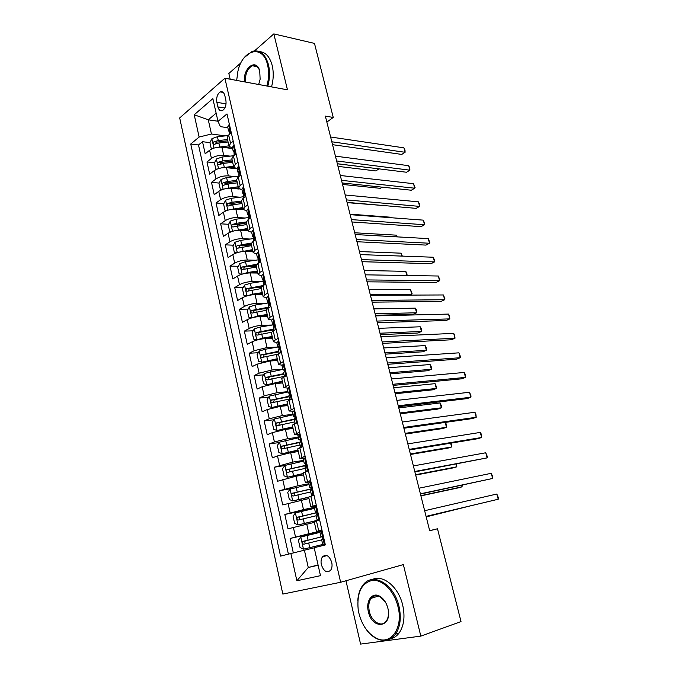 <?xml version="1.0" encoding="UTF-8"?>
<svg xmlns="http://www.w3.org/2000/svg" width="678" height="678" viewBox="0 0 678 678"><rect width="100%" height="100%" fill="white"/><g stroke="black" fill="none" stroke-linecap="round" stroke-linejoin="round"><path stroke-width="1.02" d="M331.728 562.359C329.355 555.74 326.296 553.867 322.559 556.74C321.101 558.757 320.702 561.418 321.364 564.723C323.728 571.385 326.804 573.249 330.593 570.317C332.017 568.3 332.398 565.647 331.728 562.359M345.958 580.766L360.586 644.1L420.818 636.117L461.015 621.573L437.496 528.781L429.666 530.645M179.687 117.93L282.828 594.072L340.627 582.266L224.893 78.233L179.687 117.93M240.995 62.783L228.85 73.47L230.173 79.216M232.596 148.558L221.892 147.219C217.146 146.914 213.053 147.923 209.621 150.253L205.188 153.813L202.51 141.694L209.943 142.643M215.604 143.363L216.435 143.473M230.113 156.126L223.723 155.372C218.977 155.093 214.884 156.101 211.434 158.415L206.976 161.932L214.536 162.762M220.197 163.39L222.079 163.601M206.976 161.932L209.68 174.161L214.163 170.703C217.63 168.432 221.74 167.424 226.494 167.661L235.808 168.669M239.215 189.035L231.139 188.306C226.376 188.137 222.248 189.154 218.757 191.366L214.223 194.713L211.494 182.357L219.172 183.077M224.91 183.619L228.325 183.933M243.478 209.697L235.834 209.146C231.062 209.053 226.918 210.07 223.384 212.222L218.799 215.468L216.045 202.993L223.859 203.586M229.766 204.036L235.156 204.451M248.173 230.605L240.571 230.198C235.8 230.173 231.63 231.198 228.062 233.283L223.426 236.419L220.647 223.825L228.605 224.291M234.902 224.655L242.343 225.096M252.962 251.724L245.36 251.453C240.58 251.504 236.385 252.538 232.791 254.555L228.105 257.581L225.291 244.86L233.401 245.19M240.817 245.487L249.945 245.86M257.801 273.048L250.19 272.929C245.402 273.048 241.19 274.09 237.554 276.039L232.825 278.955L229.986 266.107L238.249 266.284M247.75 266.496L256.36 266.683M262.691 294.591L255.072 294.608C250.284 294.811 246.046 295.862 242.377 297.744L237.588 300.54L234.724 287.565L243.165 287.591M255.148 287.633L261.123 287.65M267.624 316.338L260.005 316.516C255.208 316.796 250.953 317.846 247.241 319.66L242.402 322.338L239.512 309.236L248.131 309.1M263.098 308.863L267.022 308.795M272.607 338.314L264.988 338.636C260.183 339.008 255.903 340.059 252.165 341.797L247.267 344.356L244.343 331.118L253.165 330.813M271.725 330.152L273.92 330.076M277.641 360.51L270.022 360.993L257.132 364.162L252.174 366.603L249.224 353.23L258.259 352.73M282.734 382.926L275.107 383.57L262.149 386.757L257.14 389.07L254.157 375.561L263.42 374.866M287.87 405.571L280.243 406.376L267.217 409.58L262.149 411.766L259.14 398.122L268.649 397.206M293.066 428.454L285.43 429.42L272.336 432.649L267.217 434.7L264.174 420.911L273.963 419.767M298.312 451.573L290.667 452.709L277.514 455.947L272.336 457.87L269.259 443.937L279.344 442.548M303.608 474.931L295.972 476.236L277.497 481.278L274.395 467.201L284.811 465.532L282.514 468.82L284.082 475.863L287.489 477.227L303.278 473.49M308.965 498.525L282.726 504.924L279.582 490.703L292.76 488.304M314.372 522.374L287.997 528.823L284.828 514.458L313.728 508.534M321.923 529.933L316.44 531.484L322.008 530.298M316.253 505.085L310.855 506.873L316.448 505.932M310.643 480.507L305.329 482.533L310.948 481.829M305.1 456.184L299.871 458.447L305.507 457.972M299.608 432.132L294.464 434.615L300.117 434.369M294.176 408.326L289.108 411.029L293.252 411.182M288.803 384.773L283.811 387.697L287.548 388.062M326.855 122.091L333.245 117.438L325.355 116.124L429.691 530.755L437.496 528.781M216.867 102.336L217.892 106.895C218.799 110.116 220.35 111.319 222.554 110.506C225.418 108.421 226.52 104.954 225.867 100.124L224.816 95.53C223.918 92.369 222.401 91.174 220.248 91.928C217.341 94.005 216.214 97.471 216.867 102.336L226.062 103.836M217.96 121.235L208.273 119.811L211.443 134.007L199.129 137.049L190.747 144.016L280.548 556.113L290.87 553.536L296.871 580.766L320.482 575.656L314.177 547.705L325.338 544.917L226.994 113.912L217.994 121.387L220.401 126.65L227.859 127.718M199.129 137.049L194.222 114.768L212.858 98.641L217.994 121.387M322.101 530.721L308.914 533.722L306.727 524.043M314.372 507.373L303.481 509.593L301.32 500.017M308.905 483.77L298.1 485.719L295.972 476.236M303.583 460.387L292.786 462.091L290.667 452.709M298.312 437.242L287.523 438.708L285.43 429.42M293.099 414.343L282.311 415.572L280.243 406.376M287.938 391.664L277.149 392.664L275.107 383.57M282.828 369.222L272.048 369.993L270.022 360.993M279.2 353.289L278.395 349.755L278.844 349.034C279.311 347.517 279.073 346.636 278.133 346.399L277.777 347.026L266.996 347.551L264.988 338.636M272.149 325.025L261.996 325.338L260.005 316.516M266.429 303.244L257.038 303.346L255.072 294.608M260.877 281.65L252.14 281.573L250.19 272.929M255.479 260.242L247.284 260.021L245.36 251.453M250.207 239.037L242.478 238.673L240.571 230.198M245.046 218.019L237.724 217.545L235.834 209.146M239.987 197.196L233.012 196.62L231.139 188.306M235.012 176.568L228.342 175.899L226.494 167.661M202.51 141.694L198.51 144.973L288.404 554.146M308.914 533.722L290.125 538.459L293.328 552.926M284.828 514.458L303.481 509.593M279.582 490.703L298.1 485.719M274.395 467.201L292.786 462.091M269.259 443.937L274.404 441.937L287.523 438.708M264.174 420.911L269.259 418.784L282.311 415.572M259.14 398.122L264.166 395.859L277.149 392.664M254.157 375.561L259.132 373.171L272.048 369.993M249.224 353.23L254.14 350.721L266.996 347.551M244.343 331.118L249.207 328.491C252.928 326.703 257.191 325.652 261.996 325.338M239.512 309.236L244.317 306.481C248.004 304.625 252.241 303.583 257.038 303.346M234.724 287.565L239.478 284.692C243.131 282.768 247.351 281.734 252.14 281.573M229.986 266.107L234.69 263.123C238.3 261.132 242.504 260.098 247.284 260.021M225.291 244.86L229.944 241.766C233.529 239.707 237.707 238.681 242.478 238.673M220.647 223.825L225.249 220.621C228.791 218.502 232.952 217.477 237.724 217.545M216.045 202.993L220.604 199.679C224.113 197.493 228.249 196.476 233.012 196.62M211.494 182.357L215.994 178.941C219.477 176.695 223.587 175.678 228.342 175.899M233.224 141.21L230.571 143.312L229.028 146.228L232.529 148.236M231.317 132.854L228.672 134.981L227.147 137.948L228.986 146.041M236.097 153.804L233.427 155.864L231.859 158.72L233.715 166.915M237.249 168.966L233.757 167.093L235.342 164.279L238.029 162.245M240.927 174.966L238.224 176.966L236.622 179.712L238.503 187.992M242.012 189.908L238.537 188.162L240.156 185.467L242.877 183.484M245.809 196.34L243.071 198.273L241.427 200.908L243.334 209.282M246.826 211.053L243.368 209.443L245.021 206.858L247.767 204.951M250.733 217.926L247.962 219.799L246.292 222.316L248.207 230.783M251.682 232.41L248.25 230.935L249.936 228.469L252.716 226.621M255.708 239.741L252.911 241.546L251.199 243.944L253.14 252.513M256.598 253.979L253.174 252.648L254.903 250.309L257.716 248.521M260.733 261.776L257.903 263.513L256.148 265.784L258.123 274.454M261.555 275.768L258.149 274.59L259.92 272.361L262.759 270.649M265.818 284.031L262.954 285.709L261.157 287.853L263.149 296.625M266.564 297.778L263.174 296.744L264.988 294.65L267.861 293.006M270.946 306.515L268.056 308.134L266.217 310.151L268.234 319.016M271.641 320.008L268.259 319.135L270.107 317.16L273.014 315.592M276.132 329.254L273.209 330.788L271.327 332.678L273.37 341.644M276.81 342.475L273.387 341.754L275.285 339.915L278.226 338.407M281.37 352.221L276.497 355.433L278.556 364.51M282.099 365.162L278.573 364.603L283.489 361.467M286.667 375.426L281.709 378.434L283.794 387.613M292.023 398.876L286.98 401.664L289.091 410.961M297.43 422.58L292.311 425.148L294.447 434.556M302.897 446.531L297.701 448.878L299.854 458.396M308.422 470.744L303.142 472.863L305.32 482.499M314.007 495.22L308.643 497.101L310.855 506.856M319.652 519.958L314.202 521.602L316.44 531.467M225.291 135.88L211.443 134.007M224.893 78.233L287.472 89.835L273.819 33.9L254.538 50.867M273.819 33.9L314.482 43.409L333.245 117.438M420.818 636.117L403.359 564.596L340.627 582.266M216.138 113.175L208.273 119.811L194.222 114.768M318.067 564.952L308.27 567.494L318.126 565.232M314.202 547.832L304.405 550.205L308.27 567.494L296.871 580.766M198.51 144.973L190.747 144.016M290.125 538.459L322.203 531.145M290.87 553.536L304.405 550.205M229.537 125.049L228.639 125.057L227.689 127.006L228.554 130.778M332.542 144.677L401.757 154.415L405.097 152.287L331.813 141.778M403.902 147.838L404.995 150.067L405.097 152.287L403.902 147.838L330.61 137.007M229.376 134.413L229.359 132.244C229.867 130.761 229.706 129.905 228.876 129.684L228.579 130.905L229.52 131.896M217.282 147.338L228.935 145.846M224.562 147.558L229.511 147.016M212.044 148.829L211.282 148.736L209.926 142.668L211.917 138.668L217.426 136.719L227.994 135.6M211.282 148.736L212.206 148.753M338 166.364L375.824 170.924L378.977 168.856M227.511 139.575L218.291 140.558L213.917 141.804C212.884 143.185 213.011 144.016 214.29 144.304L218.841 142.999L228.062 141.999M213.917 141.804L216.553 142.143L227.791 140.795M337.356 163.796L379.036 168.864M266.912 86.021C268.895 78.741 269.115 71.724 267.59 64.995C263.115 43.867 242.36 49.299 237.868 71.504L236.673 80.419M244.377 57.461L252.199 51.392C259.886 49.435 265.31 53.893 268.488 64.774C270.039 71.622 269.819 78.767 267.827 86.191M244.504 81.868C242.69 67.995 256.42 57.757 259.725 70.91L260.132 79.25L258.657 84.496M259.42 51.604C265.522 52.02 269.785 56.664 272.209 65.537C273.759 72.368 273.539 79.479 271.539 86.877M253.411 65.952L254.038 65.444M259.674 70.758C258.064 66.478 255.623 64.808 252.369 65.741C247.436 68.512 245.114 73.944 245.419 82.038M397.986 606.649C394.308 591.114 382.367 579.207 372.307 580.376C361.416 583.139 356.704 592.843 358.179 609.497L358.882 613.166C362.052 625.387 367.959 633.777 376.612 638.329C390.867 645.744 403.563 627.675 397.986 606.649M357.772 600.878C358.145 594.242 359.95 588.902 363.179 584.843C372.714 571.783 394.062 583.851 399.003 606.403C401.469 617.794 400.283 627.074 395.444 634.252C390.52 640.422 384.401 641.956 377.087 638.846C373.07 636.964 369.459 633.828 366.247 629.447M387.901 608.327L388.002 608.759C392.562 627.803 372.095 630.226 368.357 611.581C365.578 600.937 372.247 591.733 379.739 596.225C383.672 598.589 386.392 602.623 387.901 608.327M385.274 601.852L380.163 596.75C376.621 594.962 373.637 595.479 371.222 598.293C368.824 601.589 368.196 605.937 369.332 611.344C371.468 621.718 381.604 627.836 386.18 621.217C387.816 618.989 388.587 616.065 388.494 612.446M372.256 579.554C382.875 574.105 398.579 586.851 402.715 605.2C405.181 616.548 403.995 625.794 399.156 632.947C396.715 636.201 393.732 638.184 390.214 638.888M372.036 598.038L372.519 597.004M234.266 145.753L233.351 145.736L232.385 147.618L233.257 151.431M337.339 163.737L406.52 172.246L409.893 170.17L336.644 160.966M408.69 165.678L409.783 167.873L409.893 170.17L408.69 165.678L335.432 156.152M234.139 155.321L234.079 152.974C234.588 151.465 234.419 150.609 233.571 150.397L233.283 151.558L234.274 152.533M239.037 166.669L238.114 166.627L237.122 168.441L238.003 172.297M342.178 182.967L411.334 190.221L414.733 188.204L341.517 180.34M413.521 183.679L415.089 187.637L414.733 188.204L413.521 183.679L340.297 175.483M238.944 176.433L238.851 173.899C239.368 172.382 239.19 171.517 238.317 171.322L238.029 172.415L239.08 173.373M243.86 187.798L242.919 187.73L241.91 189.459L242.8 193.366M347.06 202.375L416.182 208.358L419.623 206.392L346.433 199.891M418.394 201.832L419.47 203.951L419.623 206.392L418.394 201.832L345.204 194.984M243.8 197.756L243.665 195.035C244.182 193.501 244.004 192.645 243.114 192.45L242.826 193.484L243.919 194.408M248.724 209.129L247.784 209.036L246.741 210.697L247.648 214.655M247.784 209.036L248.716 209.104M351.992 221.969L421.072 226.647L424.547 224.74L351.399 219.613M423.309 220.138L424.869 224.054L424.547 224.74L423.309 220.138L350.153 214.663M248.699 219.299L248.521 216.384C249.055 214.841 248.86 213.977 247.953 213.799L247.665 214.757L248.818 215.655M221.452 167.89L233.554 166.212M228.91 167.924L233.859 167.347M216.918 169.178L215.807 169.068L214.443 162.949L216.452 158.983L221.994 157.042L233.588 155.737M215.807 169.068L217.053 169.127M342.543 184.424L380.358 188.34L382.256 187.17M232.122 159.872L222.867 160.923L218.469 162.161C217.426 163.567 217.562 164.407 218.884 164.678L223.418 163.381L232.673 162.322M218.469 162.161L221.104 162.457L232.385 161.033M225.655 188.67L238.224 186.764M233.266 188.492L238.47 187.857M221.892 189.73L220.375 189.594L218.994 183.416L221.028 179.484L226.605 177.568L238.868 176.111M220.375 189.594L221.935 189.713M347.128 202.637L385.29 205.688M236.775 180.373L227.486 181.492L223.07 182.729C222.003 184.153 222.155 184.992 223.52 185.247L228.045 183.975L237.334 182.848M223.07 182.729L225.706 182.975L237.02 181.475M229.893 209.655L242.936 207.527M237.631 209.282L243.165 208.561M226.859 210.511L224.986 210.324L223.596 204.086L225.647 200.196L231.257 198.298L243.571 196.747M241.47 201.069L232.147 202.256L227.706 203.493C226.63 204.942 226.799 205.781 228.206 206.019L232.715 204.764L242.038 203.57M227.706 203.493L230.342 203.688L241.707 202.12M391.757 217.774L391.63 217.291L350.026 214.155M391.63 217.291L391.901 217.791M234.164 230.867L247.69 228.494M241.995 230.274L247.911 229.469M231.817 231.529L229.647 231.257L228.24 224.96L230.317 221.104L235.961 219.223L248.309 217.587M246.241 221.969L236.859 223.223L232.393 224.46C231.308 225.927 231.486 226.774 232.935 226.994L246.784 224.494M232.393 224.46L235.037 224.613L246.436 222.96M396.732 236.851L396.291 235.156L354.713 232.774M396.291 235.156L397.249 236.876M253.64 230.681L252.691 230.562L251.623 232.147L252.538 236.147M252.691 230.562L253.631 230.613M356.967 241.732L426.013 245.097L429.513 243.241L356.408 239.529M428.267 238.605L429.818 242.495L429.513 243.241L428.267 238.605L355.153 234.537M253.657 241.063L253.436 237.944C253.97 236.385 253.767 235.52 252.843 235.351L252.563 236.249L253.199 236.851M238.478 252.292L252.496 249.665M246.351 251.487L252.699 250.58M236.808 252.767L234.351 252.402L232.935 246.038L235.029 242.224L240.715 240.359L253.123 238.631M251.335 243.029L237.122 245.631C236.029 247.123 236.224 247.97 237.698 248.19L251.58 245.622M238.893 247.733L239.758 245.741L251.207 244.012M239.758 245.741L237.131 245.631L239.758 245.741M401.757 256.089L401.003 253.174L359.433 251.546M401.003 253.174L402.351 256.115M258.606 252.453L257.648 252.309L256.555 253.818L257.479 257.86M257.648 252.309L258.581 252.343M361.984 261.691L430.988 263.7L434.522 261.911L361.467 259.632M433.267 257.225L434.81 261.098L434.522 261.911L433.267 257.225L360.196 254.589M258.657 263.047L258.42 259.708C258.937 258.165 258.725 257.293 257.801 257.115L257.504 257.954L258.742 258.759M242.834 273.946L247.919 272.463L257.343 271.047M250.674 272.929L257.538 271.895M241.843 274.226L239.097 273.751L237.673 267.318L239.792 263.547L245.504 261.708L258.318 259.827M256.911 264.234L241.868 267.039C240.8 268.53 241.012 269.386 242.487 269.598L256.42 266.963M243.707 269.141L244.495 267.09L256.157 265.251M406.834 275.505L405.749 271.344L364.205 270.497M405.749 271.344L406.834 273.259L407.122 275.505M263.623 274.446L262.649 274.276L261.539 275.7L262.471 279.802M262.649 274.276L263.589 274.293M367.052 281.828L436.005 282.472L439.573 280.734L366.569 279.921M438.31 276.014L439.853 279.861L439.573 280.734L438.31 276.014L365.289 274.827M263.717 285.26L263.445 281.701C263.954 280.158 263.734 279.285 262.801 279.09L262.496 279.887L263.776 280.633M247.241 295.82L252.792 294.133L262.242 292.642M254.962 294.608L262.428 293.43M244.546 285.184L246.936 295.905L243.902 295.311L242.453 288.82L244.597 285.091L250.351 283.268L263.674 281.217M263.259 285.531L246.656 288.65C245.631 290.15 245.851 291.006 247.317 291.226L261.31 288.523M248.563 290.769L249.267 288.659L261.708 286.608M370.222 294.405L411.732 294.277L410.529 289.667L369.01 289.599M410.029 295.099L411.732 294.277L412.088 293.379L410.529 289.667M268.7 296.659L267.708 296.464L266.573 297.811L267.513 301.956M267.708 296.464L268.649 296.464M372.171 302.159L441.073 301.405L444.675 299.735L371.722 300.396M443.395 294.964L444.938 298.795L444.675 299.735L443.395 294.964L370.434 295.261M268.827 307.702L268.141 304.71L268.53 303.914C269.022 302.38 268.793 301.507 267.861 301.295L267.539 302.041L268.844 302.719M268.844 302.854L255.242 305.049L249.453 306.846L247.284 310.532L248.75 317.092L251.902 317.804L257.708 316.016L267.191 314.456M259.013 316.558L267.361 315.177M375.468 315.287L413.165 314.372L416.572 312.795L415.36 308.151L373.858 308.88M268.708 307.168L251.496 310.49C250.504 311.982 250.741 312.846 252.208 313.067L266.251 310.295M253.479 312.617L254.258 310.388L268.251 308.015M375.078 313.728L416.572 312.795L416.428 309.982L415.36 308.151M273.819 319.109L272.819 318.889L271.658 320.152L272.615 324.347M272.819 318.889L273.759 318.863M377.332 322.677L446.183 320.508L449.819 318.889L376.926 321.075M448.522 314.084L449.548 315.965L449.819 318.889L448.522 314.084L375.62 315.889M273.988 330.381L273.242 327.118L273.658 326.355C274.141 324.83 273.904 323.957 272.971 323.728L272.632 324.415L273.963 325.025M273.276 324.838L260.183 327.042L254.36 328.813L252.165 332.466L253.64 339.085L256.835 339.89L262.674 338.127L272.192 336.483M256.835 339.89L257.547 339.856M261.894 338.958L272.344 337.144M380.341 334.635L418.012 332.991L421.453 331.474L420.224 326.788L378.756 328.33M273.7 329.11L256.386 332.542C255.428 334.042 255.674 334.907 257.132 335.127L271.361 332.262M258.454 334.678L259.191 332.373L273.853 329.796M379.985 333.22L421.453 331.474L421.292 328.584L420.224 326.788M278.997 341.788L277.988 341.543L276.794 342.712L277.76 346.966M277.988 341.543L278.929 341.5M280.904 352.45L281.285 351.848M382.545 343.39L451.336 339.771L455.006 338.22L382.18 341.949M453.701 333.373L454.718 335.212L455.006 338.22L453.701 333.373L380.866 336.712M277.777 347.026L279.124 347.56M277.785 347.043L265.174 349.263L259.318 351.009L257.098 354.619L258.589 361.306L261.818 362.196L277.243 358.738M261.818 362.196L263.208 362.103M265.2 361.662L277.378 359.34M385.257 354.17L422.903 351.772L426.369 350.306L425.131 345.585L383.697 347.958M278.743 351.272L261.327 354.823C260.403 356.323 260.666 357.187 262.115 357.416L277.302 354.314M263.479 356.967L264.166 354.577L278.887 351.89M384.935 352.891L426.369 350.306L426.191 347.339L425.131 345.585M284.226 364.705L283.201 364.425L281.989 365.518L282.963 369.815M283.201 364.425L284.141 364.366M285.972 375.748L286.54 374.866M387.808 364.298L456.531 359.213L460.243 357.721L387.485 363.018M458.93 352.831L460.455 356.577L460.243 357.721L458.93 352.831L386.155 357.73M284.472 376.443L283.607 372.637L284.082 371.951C284.531 370.442 284.285 369.561 283.345 369.298L282.98 369.874L284.319 370.315M282.87 369.383L264.327 373.434L262.081 376.993L263.581 383.748L266.844 384.731L282.345 381.222M266.844 384.731L269.208 384.536M269.268 384.519L282.463 381.748M390.214 373.875L427.835 370.713L431.335 369.307L430.089 364.544L388.672 367.756M283.836 373.654L266.318 377.324C265.429 378.824 265.7 379.697 267.149 379.926L284.455 376.358M268.564 379.477L269.191 377.01L283.963 374.205M389.926 372.739L431.335 369.307L431.14 366.256L430.089 364.544M289.506 387.858L288.472 387.553L287.226 388.553L288.218 392.909M288.472 387.553L289.421 387.469M291.286 399.198L290.404 399.579M291.133 399.206L291.854 398.13M393.121 385.409L461.777 378.816L465.523 377.4L392.833 384.29M464.193 372.468L465.193 374.214L465.523 377.4L464.193 372.468L391.494 378.96M289.794 399.834L288.87 395.749L289.379 395.105C289.811 393.604 289.557 392.715 288.616 392.435L288.235 392.96L289.557 393.308M288.006 391.96L269.378 396.088L267.107 399.596L268.624 406.427L271.929 407.503L287.497 403.935M271.929 407.503L287.599 404.393M395.215 393.749L432.81 389.816L436.335 388.477L435.081 383.663L393.706 387.74M288.989 396.274L271.361 400.062C270.505 401.562 270.793 402.435 272.234 402.673L289.608 399.003M273.709 402.224L274.276 399.673L289.099 396.749M394.969 392.765L436.335 388.477L436.624 387.257L435.081 383.663M294.845 411.258L293.803 410.927L292.532 411.834L293.532 416.241M293.803 410.927L294.744 410.826M297.388 422.597L295.201 423.47M296.489 422.708L297.218 421.64M398.478 406.724L467.074 398.605L470.846 397.249L398.24 405.775M469.515 392.274L471.032 395.969L470.846 397.249L469.515 392.274L396.884 400.384M295.176 423.479L294.184 419.106L294.735 418.496C295.15 417.012 294.888 416.114 293.947 415.826L293.54 416.284L294.82 416.538M293.193 414.758L274.488 418.97L272.192 422.436L273.726 429.335L277.065 430.505L292.701 426.877M277.065 430.505L292.794 427.267M400.266 413.809L437.819 409.08L441.386 407.809L440.124 402.952L398.774 407.902M294.184 419.114L276.454 423.038C275.632 424.53 275.938 425.403 277.37 425.657L294.811 421.877M278.921 425.191L279.404 422.564L294.277 419.529M400.054 412.97L441.386 407.809L441.658 406.52L440.124 402.952M300.244 434.912L299.184 434.547L297.888 435.361L298.896 439.827M299.184 434.547L300.134 434.42M302.846 446.31L300.786 447.31M301.896 446.446L302.634 445.395M405.181 433.361L446.48 427.301L445.2 422.411L403.893 428.25L472.413 418.563L476.227 417.284L403.698 427.462M474.88 412.258L475.854 413.919L476.227 417.284L474.88 412.258L402.334 422.021M300.574 447.183L299.557 442.709L300.142 442.149C300.54 440.666 300.269 439.768 299.329 439.454L298.905 439.861L300.125 440.014M298.439 437.793L279.65 442.09L277.327 445.505L278.878 452.48L282.251 453.743L297.964 450.065M282.251 453.743L298.04 450.378M405.359 434.047L442.878 428.521L446.48 427.301L446.226 424.004L445.2 422.411M300.201 442.039L281.607 446.243C280.811 447.743 281.133 448.616 282.565 448.87L300.074 444.988M284.192 448.404L284.591 445.7L299.651 442.514M305.693 458.811L304.625 458.413L303.295 459.133L304.32 463.65L305.464 463.744M304.625 458.413L305.575 458.269M308.312 470.286L306.024 471.117L307.236 471.151M307.371 470.447L308.117 469.413M409.359 449.972L477.804 438.708L481.651 437.496L409.207 449.37M480.287 432.42L481.253 434.039L481.651 437.496L480.287 432.42L407.825 443.87M306.015 471.091L304.981 466.557L305.609 466.049C305.99 464.574 305.71 463.667 304.761 463.337L304.329 463.684M287.489 477.227L303.337 473.727M287.404 477.193L284.862 465.455L303.736 461.074M410.495 454.472L447.989 448.124L451.616 446.98L450.624 443.183M305.837 465.286L286.811 469.693C286.048 471.193 286.379 472.066 287.803 472.329L305.388 468.337M289.54 471.854L289.353 469.278L289.828 469.066L305.795 465.574M410.36 453.946L451.616 446.98L451.853 445.556L451.031 443.115M311.21 482.965L310.126 482.541L308.761 483.16L309.804 487.736M310.126 482.541L311.075 482.372M313.846 494.516L311.524 495.271L313.973 495.076M312.897 494.694L313.651 493.677M414.885 471.905L487.126 457.887L414.775 471.481M485.753 452.768L487.253 456.379L487.126 457.887L485.753 452.768L413.377 465.93M311.516 495.254L310.473 490.66L311.126 490.202C311.499 488.736 311.202 487.829 310.261 487.474L309.812 487.762L310.838 487.736M309.092 484.592L290.133 489.058L287.752 492.372L289.337 499.491L292.786 500.957L308.651 497.152M292.786 500.957L308.693 497.321M415.682 475.083L453.133 467.905L456.803 466.82L456.099 464.142M311.321 488.813L292.074 493.389C291.337 494.881 291.684 495.771 293.108 496.033L310.761 491.931M294.972 495.542L294.608 492.914L295.125 492.686L311.346 489.016M415.589 474.71L456.803 466.82L456.684 464.032M316.779 507.381L315.685 506.924L314.295 507.449L315.346 512.076M315.685 506.924L316.626 506.729M319.431 519.009L317.075 519.687L319.499 519.314M318.49 519.212L319.253 518.212M420.462 494.059L492.652 478.465L420.394 493.821M491.262 473.303L492.762 476.88L492.652 478.465L491.262 473.303L418.987 488.211M317.075 519.679L316.016 515.026L316.711 514.619C317.058 513.161 316.762 512.246 315.821 511.873L316.236 512M314.499 508.356L295.455 512.915L293.049 516.178L294.65 523.365L298.142 524.933L319.609 519.772M298.142 524.933L319.626 519.865M420.919 495.889L458.328 487.855L462.032 486.838L461.625 485.304M316.694 512.627L297.388 517.331C296.684 518.823 297.04 519.712 298.464 519.992L316.185 515.772M300.507 519.467C299.303 518.84 299.108 517.958 299.913 516.805L316.745 512.738M420.86 495.669L462.032 486.838L462.21 485.185M322.406 532.06L321.304 531.569L319.88 531.993L320.948 536.688L321.652 536.552M321.304 531.569L322.245 531.349M325.084 543.764L322.694 544.366L325.093 543.815M324.135 543.993L324.906 543.01M426.089 516.433L498.228 499.237L426.072 516.373M496.83 494.025L498.313 497.576L498.228 499.237L496.83 494.025L424.648 510.712M322.694 544.366L321.626 539.654L322.355 539.298C322.686 537.849 322.381 536.925 321.431 536.535L320.948 536.688M319.965 532.374L300.837 537.018L298.405 540.23L300.023 547.493L303.549 549.163L325.109 543.892M303.549 549.163L325.109 543.909M426.199 516.882L467.21 506.669M321.923 536.739L302.769 541.527C302.091 543.019 302.464 543.909 303.871 544.197L321.669 539.866M306.202 543.62C304.778 543.18 304.473 542.29 305.286 540.942L321.957 536.773M426.182 516.831L467.354 506.627M223.723 155.372L221.892 147.219M211.434 158.415L209.621 150.253M295.515 537.01L293.362 527.323M290.15 512.873L288.023 503.279M284.845 488.974L282.743 479.49M279.599 465.337L277.514 455.947M274.404 441.937L272.336 432.649M269.259 418.784L267.217 409.58M264.166 395.859L262.149 386.757M259.132 373.171L257.132 364.162M254.14 350.721L252.165 341.797M249.207 328.491L247.241 319.66M244.317 306.481L242.377 297.744M239.478 284.692L237.554 276.039M234.69 263.123L232.791 254.555M229.944 241.766L228.062 233.283M225.249 220.621L223.384 212.222M220.604 199.679L218.757 191.366M215.994 178.941L214.163 170.703M230.571 143.312L228.672 134.981M235.342 164.279L233.427 155.864M240.156 185.467L238.224 176.966M245.021 206.858L243.071 198.273M249.936 228.469L247.962 219.799M254.903 250.309L252.911 241.546M259.92 272.361L257.903 263.513M264.988 294.65L262.954 285.709M270.107 317.16L268.056 308.134M275.285 339.915L273.209 330.788M280.514 362.899L278.412 353.679M285.794 386.129L283.675 376.807M291.133 409.605L288.989 400.181M296.523 433.327L294.362 423.809M301.981 457.303L299.795 447.683M307.49 481.541L305.278 471.812M313.067 506.034L310.829 496.203M318.694 530.798L316.431 520.865M224.867 108.005L217.892 106.895M230.622 133.422L228.706 125.057M229.427 129.862L228.8 129.778M211.867 138.77L213.951 148.101M218.841 142.999L219.706 146.855M217.426 136.719L218.291 140.558M235.393 154.355L233.427 145.736M234.122 150.55L233.512 150.474M240.207 175.492L238.19 166.635M238.859 171.441L238.275 171.373M245.08 196.849L243.004 187.73M243.648 192.535L243.08 192.493M249.996 218.426L247.86 209.044M247.953 213.799L248.462 213.833M248.479 213.85L247.936 213.816M216.401 159.076L218.519 168.602M223.418 163.381L224.291 167.28M221.994 157.042L222.867 160.923M220.977 179.585L223.147 189.298M228.045 183.975L228.927 187.908M226.605 177.568L227.486 181.492M225.596 200.29L227.808 210.197M232.715 204.764L233.605 208.731M231.257 198.298L232.147 202.256M230.266 221.198L232.52 231.308M237.427 225.757L238.334 229.766M235.961 219.223L236.859 223.223M254.962 240.215L252.767 230.571M252.86 235.351L253.352 235.376M234.978 242.317L237.283 252.623M242.19 246.953L243.105 251.013M240.715 240.359L241.622 244.402M259.988 262.233L257.725 252.318M258.276 257.123L257.81 257.098M239.741 263.64L242.088 274.158M247.004 268.369L247.919 272.463M245.504 261.708L246.428 265.793M244.555 267.073L241.91 267.013M265.056 284.48L262.733 274.293M262.827 279.09L263.25 279.099M251.86 289.998L252.792 294.133M250.351 283.268L251.275 287.387M249.385 288.625L246.741 288.616M270.183 306.956L267.793 296.481M249.402 306.931L251.826 317.787M256.767 311.846L257.708 316.016M255.242 305.049L256.182 309.21M254.258 310.388L251.614 310.431M275.353 329.661L272.903 318.906M254.309 328.906L256.75 339.864M261.725 333.907L262.674 338.127M260.183 327.042L261.132 331.245M259.191 332.373L256.538 332.466M280.59 352.602L278.065 341.559M259.259 351.102L261.733 362.171M266.734 356.196L267.691 360.459M265.174 349.263L266.132 353.509M264.166 354.577L261.513 354.73M285.87 375.79L283.285 364.45M264.267 373.527L266.759 384.706M271.793 378.714L272.759 383.019M270.217 371.714L271.183 376.002M269.191 377.01L266.547 377.214M291.193 399.122L288.557 387.579M269.319 396.172L271.844 407.47M276.904 401.461L277.878 405.808M275.31 394.384L276.285 398.723M274.276 399.673L271.624 399.935M296.549 422.614L293.888 410.953M274.429 419.055L276.98 430.471M282.065 424.445L283.057 428.843M280.463 417.292L281.446 421.674M279.404 422.564L276.751 422.886M301.964 446.361L299.278 434.573M279.59 442.183L282.167 453.709M287.286 447.666L288.277 452.107M285.658 440.446L286.658 444.87M284.591 445.7L281.938 446.073M307.431 470.354L304.719 458.447M292.557 471.134L293.566 475.617M290.913 463.828L291.921 468.303M289.828 469.066L287.175 469.507M312.965 494.609L310.219 482.575M290.074 489.143L292.701 500.923M297.879 494.838L298.896 499.372M296.227 487.465L297.235 491.982M295.125 492.686L292.464 493.177M318.55 519.128L315.779 506.958M295.396 512.992L298.057 524.899M319.431 519.323L319.541 519.789M303.261 518.797L304.295 523.382M301.591 511.348L302.617 515.907M300.473 516.543L297.811 517.102M324.203 543.909L321.397 531.611M300.778 537.103L303.464 549.129M308.702 543.01L309.744 547.638M307.007 535.476L308.049 540.086M305.88 540.663L303.219 541.281M327.05 555.604L322.559 556.74M223.24 92.445L220.248 91.928M229.325 129.744L228.876 129.684M252.369 65.741L257.208 66.715M399.156 632.947L395.444 634.252M371.222 598.293L378.553 596.047M380.163 596.75L379.739 596.225M376.612 638.329L377.087 638.846M234.046 150.457L233.571 150.397M238.8 171.373L238.317 171.322M243.605 192.493L243.114 192.45M244.495 267.09L241.868 267.039M249.267 288.659L246.656 288.65M254.097 310.439L251.496 310.49M258.979 332.449L256.386 332.542M263.903 354.67L261.327 354.823M268.886 377.129L266.318 377.324M273.92 399.808L271.361 400.062M279.014 422.725L276.454 423.038M284.15 445.878L281.607 446.243M289.353 469.278L286.811 469.693M294.608 492.914L292.074 493.389M299.913 516.805L297.388 517.331M305.286 540.942L302.769 541.527"/></g></svg>
